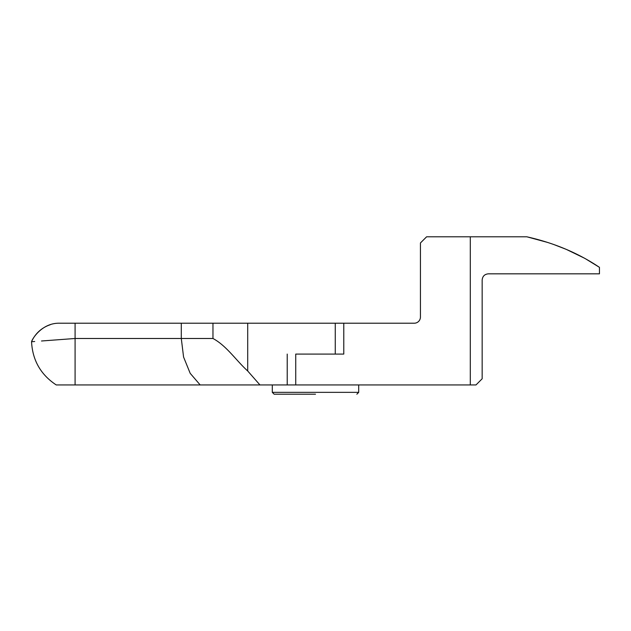 <?xml version="1.0" encoding="UTF-8"?>
<svg xmlns="http://www.w3.org/2000/svg" width="631" height="631" viewBox="0 0 631 631"><rect width="100%" height="100%" fill="white"/><g stroke="black" fill="none" stroke-linecap="round" stroke-linejoin="round"><path stroke-width="0.95" d="M315.5 394.201L274.146 394.201L315.5 394.201M356.854 394.201L358.708 392.348L272.292 392.348L272.292 384.942M358.708 392.348L358.708 384.942M295.734 354.078L343.785 354.078L295.734 354.078L295.734 384.942L287.215 384.942L287.215 354.078M59.945 323.214L181.294 323.214L181.294 338.492L75.089 338.492L41.512 340.992M200.177 384.942L190.191 373.323L183.574 357.036L181.294 338.492L212.962 338.492C226.553 345.756 236.057 360.443 247.707 370.996L259.948 384.942L56.238 384.942C40.747 374.696 32.512 360.285 31.55 341.734L34.689 341.505M31.944 340.866A30.864 30.864 0 0 1 50.204 324.76A30.864 30.864 0 0 0 31.944 340.866M470.3 236.799L470.3 384.942L475.995 384.942L482.163 378.774L482.163 280.006C482.534 276.252 484.592 274.201 488.339 273.83L599.45 273.83L599.45 267.347C578.367 253.134 554.152 242.943 526.814 236.799L426.611 236.799L420.435 242.967L420.435 317.046A6.176 6.176 0 0 1 414.267 323.214L343.785 323.214L343.785 354.078M470.3 384.942L295.734 384.942M343.785 323.214L181.294 323.214M259.948 384.942L287.215 384.942M75.089 384.942L75.089 323.214M56.238 384.942C40.747 374.696 32.512 360.285 31.55 341.734C31.944 339.391 41.788 322.646 59.835 323.214M335.266 323.214L335.266 354.078M247.707 370.996L247.707 323.214M599.276 267.228L585.41 258.71M584.456 258.182L566.472 249.466M565.818 249.19L554.333 244.733M547.195 242.32L527.074 236.854M212.962 338.492L212.962 323.214M274.146 394.201L272.292 392.348"/></g></svg>
